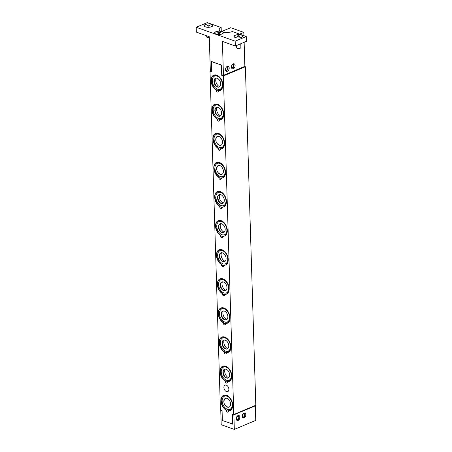 <?xml version="1.0" encoding="UTF-8"?>
<svg xmlns="http://www.w3.org/2000/svg" width="452" height="452" viewBox="0 0 452 452"><rect width="100%" height="100%" fill="white"/><g stroke="black" fill="none" stroke-linecap="round" stroke-linejoin="round"><path stroke-width="0.68" d="M228.695 377.68A5.373 3.486 67.2 0 1 225.102 369.137M224.587 366.871A7.108 4.61 67.2 0 1 230.842 372.634A7.108 4.61 67.2 0 1 229.057 380.211A7.108 4.61 67.2 0 1 228.017 380.448A7.108 4.61 67.2 0 1 221.762 374.685A7.108 4.61 67.2 0 1 223.548 367.109A7.108 4.61 67.2 0 1 224.587 366.871M225.158 369.137A4.74 3.074 67.2 0 1 229.48 373.493A4.74 3.074 67.2 0 1 227.446 378.183A4.74 3.074 67.2 0 1 226.435 378.025A4.74 3.074 67.2 0 1 223.277 370.516A4.74 3.074 67.2 0 1 225.158 369.137M226.797 378.126A5.373 3.486 67.2 0 1 223.457 370.182M226.898 319.479A5.373 3.486 67.2 0 1 223.305 310.936M222.791 308.671A7.108 4.61 67.2 0 1 229.045 314.434A7.108 4.61 67.2 0 1 227.266 322.01A7.108 4.61 67.2 0 1 226.226 322.248A7.108 4.61 67.2 0 1 219.971 316.485A7.108 4.61 67.2 0 1 221.751 308.908A7.108 4.61 67.2 0 1 222.791 308.671M223.367 310.931A4.74 3.074 67.2 0 1 227.684 315.293A4.74 3.074 67.2 0 1 225.65 319.982A4.74 3.074 67.2 0 1 224.638 319.824A4.74 3.074 67.2 0 1 221.48 312.315A4.74 3.074 67.2 0 1 223.367 310.931M225.006 319.926A5.373 3.486 67.2 0 1 221.661 311.976M225.102 261.279A5.373 3.486 67.2 0 1 221.514 252.736M221 250.47A7.108 4.61 67.2 0 1 227.254 256.233A7.108 4.61 67.2 0 1 225.469 263.81A7.108 4.61 67.2 0 1 224.429 264.047A7.108 4.61 67.2 0 1 218.175 258.284A7.108 4.61 67.2 0 1 219.96 250.702A7.108 4.61 67.2 0 1 221 250.47M221.57 252.73A4.74 3.074 67.2 0 1 225.893 257.092A4.74 3.074 67.2 0 1 223.859 261.781A4.74 3.074 67.2 0 1 222.842 261.623A4.74 3.074 67.2 0 1 219.689 254.114A4.74 3.074 67.2 0 1 221.57 252.73M223.209 261.725A5.373 3.486 67.2 0 1 219.87 253.775M223.311 203.078A5.373 3.486 67.2 0 1 219.717 194.535M219.203 192.269A7.108 4.61 67.2 0 1 225.458 198.032A7.108 4.61 67.2 0 1 223.678 205.609A7.108 4.61 67.2 0 1 222.638 205.841A7.108 4.61 67.2 0 1 216.384 200.078A7.108 4.61 67.2 0 1 218.163 192.501A7.108 4.61 67.2 0 1 219.203 192.269M219.779 194.529A4.74 3.074 67.2 0 1 224.096 198.891A4.74 3.074 67.2 0 1 222.062 203.581A4.74 3.074 67.2 0 1 221.051 203.417A4.74 3.074 67.2 0 1 217.892 195.914A4.74 3.074 67.2 0 1 219.779 194.529M221.418 203.524A5.373 3.486 67.2 0 1 218.073 195.575M217.412 134.069A7.108 4.61 67.2 0 1 223.667 139.832A7.108 4.61 67.2 0 1 221.881 147.408A7.108 4.61 67.2 0 1 220.842 147.64A7.108 4.61 67.2 0 1 214.587 141.877A7.108 4.61 67.2 0 1 216.372 134.3A7.108 4.61 67.2 0 1 217.412 134.069M215.966 141.08A4.74 3.074 67.2 0 1 216.101 137.707A4.74 3.074 67.2 0 1 217.983 136.329A4.74 3.074 67.2 0 1 222.305 140.691A4.74 3.074 67.2 0 1 220.271 145.38A4.74 3.074 67.2 0 1 219.254 145.216A4.74 3.074 67.2 0 1 216.751 142.956M219.621 145.324A5.373 3.486 67.2 0 1 218.587 144.634M216.05 138.6A5.373 3.486 67.2 0 1 216.276 137.374M228.729 411.388L226.531 410.597L226.232 409.885A8.266 5.362 67.2 0 1 222.333 405.269L223.107 404.907M222.135 400.851A0.842 0.316 -2.8 0 1 221.226 400.884A8.266 5.362 67.2 0 1 223.763 395.24M230.17 410.478A8.266 5.362 67.2 0 1 228.435 410.676L228.164 410.789A1.582 1.023 67.2 0 1 227.684 412.134A1.582 1.023 67.2 0 1 226.458 411.631A1.582 1.023 67.2 0 1 225.96 410.004L226.232 409.885M221.322 400.901A8.266 5.362 -112.8 0 0 222.429 405.224M227.831 382.29L225.633 381.499L225.333 380.787A8.266 5.362 67.2 0 1 221.435 376.171L222.214 375.81M221.237 371.753A0.842 0.316 -2.8 0 1 220.327 371.787A8.266 5.362 67.2 0 1 222.864 366.143M229.271 381.375A8.266 5.362 67.2 0 1 227.542 381.573L227.266 381.686A1.582 1.023 67.2 0 1 226.785 383.03A1.582 1.023 67.2 0 1 225.559 382.533A1.582 1.023 67.2 0 1 225.062 380.9L225.333 380.787M220.429 371.804A8.266 5.362 -112.8 0 0 221.531 376.126M226.932 353.187L224.734 352.396L224.435 351.684A8.266 5.362 67.2 0 1 220.536 347.068L221.316 346.707M220.344 342.65A0.842 0.316 -2.8 0 1 219.429 342.684A8.266 5.362 67.2 0 1 221.972 337.039M228.379 352.277A8.266 5.362 67.2 0 1 226.644 352.475L226.373 352.588A1.582 1.023 67.2 0 1 225.887 353.933A1.582 1.023 67.2 0 1 224.661 353.43A1.582 1.023 67.2 0 1 224.164 351.803L224.435 351.684M219.531 342.701A8.266 5.362 -112.8 0 0 220.632 347.023M226.04 324.09L223.836 323.299L223.537 322.587A8.266 5.362 67.2 0 1 219.644 317.971L220.418 317.609M219.446 313.552A0.842 0.316 -2.8 0 1 218.531 313.586A8.266 5.362 67.2 0 1 221.073 307.936M227.48 323.174A8.266 5.362 67.2 0 1 225.746 323.372L225.475 323.485A1.582 1.023 67.2 0 1 224.989 324.83A1.582 1.023 67.2 0 1 223.768 324.333A1.582 1.023 67.2 0 1 223.265 322.7L223.537 322.587M218.632 313.603A8.266 5.362 -112.8 0 0 219.734 317.92M225.141 294.986L222.938 294.195L222.644 293.484A8.266 5.362 67.2 0 1 218.745 288.868L219.519 288.506M218.548 284.449A0.842 0.316 -2.8 0 1 217.638 284.483A8.266 5.362 67.2 0 1 220.175 278.839M226.582 294.071A8.266 5.362 67.2 0 1 224.847 294.275L224.576 294.388A1.582 1.023 67.2 0 1 224.096 295.732A1.582 1.023 67.2 0 1 222.87 295.229A1.582 1.023 67.2 0 1 222.367 293.597L222.644 293.484M217.734 284.5A8.266 5.362 -112.8 0 0 218.836 288.822M224.243 265.883L222.045 265.098L221.746 264.386A8.266 5.362 67.2 0 1 217.847 259.77L218.621 259.403M217.649 255.352A0.842 0.316 -2.8 0 1 216.74 255.38A8.266 5.362 67.2 0 1 219.276 249.736M225.684 264.974A8.266 5.362 67.2 0 1 223.949 265.171L223.678 265.284A1.582 1.023 67.2 0 1 223.198 266.629A1.582 1.023 67.2 0 1 221.972 266.132A1.582 1.023 67.2 0 1 221.474 264.499L221.746 264.386M216.841 255.397A8.266 5.362 -112.8 0 0 217.943 259.719M223.344 236.786L221.147 235.995L220.847 235.283A8.266 5.362 67.2 0 1 216.949 230.667L217.728 230.305M216.751 226.249A0.842 0.316 -2.8 0 1 215.841 226.282A8.266 5.362 67.2 0 1 218.384 220.638M224.785 235.871A8.266 5.362 67.2 0 1 223.056 236.068L222.779 236.187A1.582 1.023 67.2 0 1 222.299 237.526A1.582 1.023 67.2 0 1 221.073 237.029A1.582 1.023 67.2 0 1 220.576 235.396L220.847 235.283M215.943 226.299A8.266 5.362 -112.8 0 0 217.045 230.622M222.446 207.683L220.248 206.892L219.949 206.185A8.266 5.362 67.2 0 1 216.05 201.569L216.83 201.202M215.858 197.151A0.842 0.316 -2.8 0 1 214.943 197.179A8.266 5.362 67.2 0 1 217.485 191.535M223.893 206.773A8.266 5.362 67.2 0 1 222.158 206.971L221.887 207.084A1.582 1.023 67.2 0 1 221.401 208.428A1.582 1.023 67.2 0 1 220.18 207.931A1.582 1.023 67.2 0 1 219.678 206.298L219.949 206.185M215.045 197.196A8.266 5.362 -112.8 0 0 216.146 201.519M221.553 178.585L219.35 177.794L219.05 177.082A8.266 5.362 67.2 0 1 215.158 172.466L215.932 172.105M214.96 168.048A0.842 0.316 -2.8 0 1 214.05 168.082A8.266 5.362 67.2 0 1 216.587 162.437M222.994 177.67A8.266 5.362 67.2 0 1 221.26 177.868L220.988 177.986A1.582 1.023 67.2 0 1 220.503 179.325A1.582 1.023 67.2 0 1 219.282 178.828A1.582 1.023 67.2 0 1 218.779 177.195L219.05 177.082M214.146 168.099A8.266 5.362 -112.8 0 0 215.248 172.421M220.655 149.482L218.457 148.691L218.158 147.979A8.266 5.362 67.2 0 1 214.259 143.363L215.033 143.001M214.062 138.945A0.842 0.316 -2.8 0 1 213.152 138.979A8.266 5.362 67.2 0 1 215.689 133.334M222.096 148.572A8.266 5.362 67.2 0 1 220.361 148.77L220.09 148.883A1.582 1.023 67.2 0 1 219.61 150.228A1.582 1.023 67.2 0 1 218.384 149.725A1.582 1.023 67.2 0 1 217.881 148.098L218.158 147.979M213.248 138.996A8.266 5.362 -112.8 0 0 214.355 143.318M219.757 120.385L217.559 119.594L217.259 118.882A8.266 5.362 67.2 0 1 213.361 114.266L214.141 113.904M213.163 109.847A0.842 0.316 -2.8 0 1 212.254 109.881A8.266 5.362 67.2 0 1 214.79 104.237M221.197 119.469A8.266 5.362 67.2 0 1 219.469 119.667L219.192 119.78A1.582 1.023 67.2 0 1 218.712 121.125A1.582 1.023 67.2 0 1 217.485 120.627A1.582 1.023 67.2 0 1 216.988 118.995L217.259 118.882M212.355 109.898A8.266 5.362 -112.8 0 0 213.457 114.22M228.876 389.257A3.497 2.271 67.2 0 1 227.74 391.59A3.497 2.271 67.2 0 1 225.237 390.726A3.497 2.271 67.2 0 1 223.893 387.477A3.497 2.271 67.2 0 1 225.028 385.138A3.497 2.271 67.2 0 1 227.531 386.002A3.497 2.271 67.2 0 1 228.876 389.257M218.858 91.281L216.661 90.49L216.361 89.778A8.266 5.362 67.2 0 1 212.463 85.162L213.242 84.801M212.27 80.744A0.842 0.316 -2.8 0 1 211.355 80.778A8.266 5.362 67.2 0 1 213.898 75.134M220.299 90.372A8.266 5.362 67.2 0 1 218.57 90.569L218.299 90.682A1.582 1.023 67.2 0 1 217.813 92.027A1.582 1.023 67.2 0 1 216.587 91.524A1.582 1.023 67.2 0 1 216.09 89.897A8.266 5.362 67.2 0 1 211.203 82.055A8.266 5.362 67.2 0 1 213.756 75.19A8.266 5.362 67.2 0 1 221.904 80.733A8.266 5.362 67.2 0 1 220.169 90.428A8.266 5.362 67.2 0 1 218.299 90.682M211.457 80.795A8.266 5.362 -112.8 0 0 212.559 85.117M242.583 416.252L242.153 416.1L242.521 415.913A1.582 1.034 109.6 0 1 243.012 414.365A1.582 1.034 109.6 0 1 244.153 413.885A1.582 1.034 109.6 0 1 244.6 415.721A1.582 1.034 109.6 0 1 243.091 416.857A1.582 1.034 109.6 0 1 242.583 416.252L242.17 416.552M242.232 416.546A2.107 1.379 109.6 0 0 243.628 417.332A2.107 1.379 109.6 0 0 244.922 415.834A2.107 1.379 109.6 0 0 244.871 413.857A2.107 1.379 109.6 0 0 242.939 413.879M244.312 412.97A2.633 1.723 -70.4 0 1 244.504 413.235L244.871 413.857M243.628 417.332L242.956 417.586A2.633 1.723 -70.4 0 1 242.639 417.665M243.922 413.083A2.633 1.723 -70.4 0 1 244.882 413.026A2.633 1.723 -70.4 0 1 245.622 416.083A2.633 1.723 -70.4 0 1 243.114 417.987A2.633 1.723 -70.4 0 1 242.199 415.608A2.633 1.723 -70.4 0 1 243.922 413.083M236.667 418.738L236.238 418.586L236.611 418.399A1.582 1.034 109.6 0 1 237.102 416.851A1.582 1.034 109.6 0 1 238.244 416.371A1.582 1.034 109.6 0 1 238.684 418.207A1.582 1.034 109.6 0 1 237.181 419.343A1.582 1.034 109.6 0 1 236.667 418.738L236.26 419.038M236.323 419.032A2.107 1.379 109.6 0 0 237.718 419.818A2.107 1.379 109.6 0 0 239.012 418.32A2.107 1.379 109.6 0 0 238.955 416.343A2.107 1.379 109.6 0 0 237.029 416.365M238.402 415.456A2.633 1.723 -70.4 0 1 238.594 415.721L238.955 416.343M237.718 419.818L237.046 420.066A2.633 1.723 -70.4 0 1 236.724 420.151M238.012 415.563A2.633 1.723 -70.4 0 1 238.972 415.512A2.633 1.723 -70.4 0 1 239.713 418.569A2.633 1.723 -70.4 0 1 237.204 420.473A2.633 1.723 -70.4 0 1 236.289 418.094A2.633 1.723 -70.4 0 1 238.012 415.563M211.491 61.523L211.615 71.789L210.005 71.213L220.44 409.749L222.056 410.326L222.367 420.513L232.712 424.027L232.413 414.326L232.808 414.162M222.062 410.636L220.751 410.167L221.147 410.004M254.821 405.67L255.301 405.839L233.876 414.851L234.322 429.4L221.203 424.722L220.751 410.167M233.876 414.851L232.413 414.326M234.322 429.4L255.753 420.388L255.301 405.839M232.108 64.828A1.582 1.034 -70.4 0 1 233.051 64.557A1.582 1.034 -70.4 0 1 233.498 66.393A1.582 1.034 -70.4 0 1 231.989 67.534A1.582 1.034 -70.4 0 1 231.435 66.726M232.955 64.009A2.107 1.379 -70.4 0 1 233.769 64.529A2.107 1.379 -70.4 0 1 233.82 66.506A2.107 1.379 -70.4 0 1 232.526 68.003A2.107 1.379 -70.4 0 1 231.571 67.896M233.351 63.828A2.633 1.723 -70.4 0 1 233.401 63.907L233.769 64.529M226.198 67.314A1.582 1.034 -70.4 0 1 227.141 67.043A1.582 1.034 -70.4 0 1 227.582 68.879A1.582 1.034 -70.4 0 1 226.079 70.015A1.582 1.034 -70.4 0 1 225.52 69.212M227.045 66.495A2.107 1.379 -70.4 0 1 227.853 67.015A2.107 1.379 -70.4 0 1 227.91 68.992A2.107 1.379 -70.4 0 1 226.616 70.489A2.107 1.379 -70.4 0 1 225.661 70.382M227.441 66.314A2.633 1.723 -70.4 0 1 227.492 66.393L227.853 67.015M204.587 26.498A4.215 1.633 178.2 0 1 204.247 25.877A4.215 1.633 178.2 0 1 204.247 25.804M205.496 26.843A4.215 1.633 178.2 0 1 204.242 25.73A4.215 1.633 178.2 0 1 206.801 24.142A4.215 1.633 178.2 0 1 211.406 24.363A4.215 1.633 178.2 0 1 212.66 25.476A4.215 1.633 178.2 0 1 210.101 27.063A4.215 1.633 178.2 0 1 205.496 26.843M212.66 25.544A4.215 1.633 178.2 0 1 212.666 25.617A4.215 1.633 178.2 0 1 212.361 26.256M209.304 37.606A2.107 0.819 178.2 0 1 207.321 37.448A2.107 0.819 178.2 0 1 206.897 37.228L207.321 37.561A1.655 0.644 -1.8 0 0 209.31 37.844M206.897 37.228A2.107 0.819 178.2 0 1 206.694 36.889L206.66 35.787M208.067 26.182L206.988 25.798L207.366 25.216L208.835 25.024L209.914 25.408L209.53 25.99L208.067 26.182M207.389 25.945L207.366 25.216M208.864 26.08L208.835 25.024M223.22 32.759A4.215 1.633 178.2 0 1 223.226 32.832A4.215 1.633 178.2 0 1 222.926 33.471M215.152 33.708A4.215 1.633 178.2 0 1 214.807 33.092A4.215 1.633 178.2 0 1 214.807 33.019M221.972 31.572A4.215 1.633 178.2 0 1 223.226 32.685A4.215 1.633 178.2 0 1 220.661 34.279A4.215 1.633 178.2 0 1 216.056 34.058A4.215 1.633 178.2 0 1 214.802 32.945A4.215 1.633 178.2 0 1 217.367 31.352A4.215 1.633 178.2 0 1 221.972 31.572M219.395 32.233L220.48 32.623L220.096 33.205L218.632 33.397L217.548 33.013L217.932 32.431L219.395 32.233L219.429 33.29M217.954 33.154L217.932 32.431M221.277 31.38L221.158 27.555A7.899 3.068 178.2 0 0 219.248 29.64A7.899 3.068 178.2 0 0 220.395 31.171L220.536 31.397M221.158 27.555L207.276 22.6L196.196 27.261L235.181 41.172L246.267 36.51L232.384 31.555A7.899 3.068 178.2 0 1 223.135 32.148L222.921 32.245M242.651 36.245A4.215 1.633 178.2 0 1 242.656 36.318A4.215 1.633 178.2 0 1 242.351 36.957M234.582 37.194A4.215 1.633 178.2 0 1 234.238 36.578A4.215 1.633 178.2 0 1 234.238 36.505M241.396 35.058A4.215 1.633 178.2 0 1 242.651 36.171A4.215 1.633 178.2 0 1 240.091 37.765A4.215 1.633 178.2 0 1 235.486 37.544A4.215 1.633 178.2 0 1 234.232 36.431A4.215 1.633 178.2 0 1 236.791 34.838A4.215 1.633 178.2 0 1 241.396 35.058M236.888 47.929L237.311 48.257A1.655 0.644 -1.8 0 0 237.639 48.432A1.655 0.644 -1.8 0 0 240.311 48.166L240.707 47.81A2.107 0.819 178.2 0 1 237.311 48.149A2.107 0.819 178.2 0 1 236.888 47.929A2.107 0.819 178.2 0 1 236.684 47.59L236.616 45.477M240.78 43.731L240.893 47.46A2.107 0.819 178.2 0 1 240.707 47.81M238.825 35.719L239.91 36.109L239.526 36.685L238.063 36.883L236.978 36.499L237.362 35.917L238.825 35.719L238.859 36.776M237.385 36.64L237.362 35.917M246.267 36.51L246.413 41.358L235.334 46.019L222.401 41.403L223.446 75.354L244.871 66.348L244.131 42.319M211.598 71.128L210.327 70.676L209.276 36.725L196.343 32.109L196.196 27.261M205.338 24.493A4.373 1.695 -1.8 0 0 204.513 26.442A4.373 1.695 -1.8 0 0 208.502 27.301A4.373 1.695 -1.8 0 0 212.434 26.193A4.373 1.695 -1.8 0 0 210.92 24.137A4.373 1.695 -1.8 0 0 205.338 24.493M220.395 31.171A4.373 1.695 -1.8 0 0 215.74 31.781A4.373 1.695 -1.8 0 0 215.073 33.651A4.373 1.695 -1.8 0 0 219.067 34.51A4.373 1.695 -1.8 0 0 223 33.408A4.373 1.695 -1.8 0 0 223.135 32.148M235.334 35.194A4.373 1.695 -1.8 0 0 234.503 37.137A4.373 1.695 -1.8 0 0 238.498 37.996A4.373 1.695 -1.8 0 0 242.425 36.894A4.373 1.695 -1.8 0 0 240.91 34.838A4.373 1.695 -1.8 0 0 235.334 35.194M235.334 46.019L235.181 41.172M243.927 35.674L243.826 32.397L239.656 34.149M243.826 32.397L230.706 27.713L221.717 31.493M229.644 32.245A5.034 1.955 -1.8 0 0 225.288 32.431M211.304 61.602L221.683 65.133L221.983 74.834L223.446 75.354M233.345 68.738A2.633 1.723 -70.4 0 1 232.384 68.789A2.633 1.723 -70.4 0 1 231.65 65.732A2.633 1.723 -70.4 0 1 234.153 63.834A2.633 1.723 -70.4 0 1 235.074 66.207A2.633 1.723 -70.4 0 1 233.345 68.738M227.435 71.224A2.633 1.723 -70.4 0 1 226.475 71.275A2.633 1.723 -70.4 0 1 225.734 68.218A2.633 1.723 -70.4 0 1 228.243 66.32A2.633 1.723 -70.4 0 1 229.158 68.693A2.633 1.723 -70.4 0 1 227.435 71.224M221.649 65.122L211.525 61.512M225.96 410.004A8.266 5.362 67.2 0 1 221.073 402.161A8.266 5.362 67.2 0 1 223.627 395.297A8.266 5.362 67.2 0 1 231.774 400.839A8.266 5.362 67.2 0 1 230.034 410.535A8.266 5.362 67.2 0 1 228.164 410.789M225.062 380.9A8.266 5.362 67.2 0 1 220.175 373.058A8.266 5.362 67.2 0 1 222.729 366.193A8.266 5.362 67.2 0 1 230.876 371.736A8.266 5.362 67.2 0 1 229.136 381.437A8.266 5.362 67.2 0 1 227.266 381.686M224.164 351.803A8.266 5.362 67.2 0 1 219.276 343.961A8.266 5.362 67.2 0 1 221.83 337.096A8.266 5.362 67.2 0 1 229.978 342.639A8.266 5.362 67.2 0 1 228.243 352.334A8.266 5.362 67.2 0 1 226.373 352.588M223.265 322.7A8.266 5.362 67.2 0 1 218.384 314.858A8.266 5.362 67.2 0 1 220.938 307.993A8.266 5.362 67.2 0 1 229.085 313.535A8.266 5.362 67.2 0 1 227.345 323.236A8.266 5.362 67.2 0 1 225.475 323.485M222.367 293.597A8.266 5.362 67.2 0 1 217.485 285.76A8.266 5.362 67.2 0 1 220.039 278.895A8.266 5.362 67.2 0 1 228.187 284.432A8.266 5.362 67.2 0 1 226.446 294.133A8.266 5.362 67.2 0 1 224.576 294.388M221.474 264.499A8.266 5.362 67.2 0 1 216.587 256.657A8.266 5.362 67.2 0 1 219.141 249.792A8.266 5.362 67.2 0 1 227.288 255.335A8.266 5.362 67.2 0 1 225.548 265.036A8.266 5.362 67.2 0 1 223.678 265.284M220.576 235.396A8.266 5.362 67.2 0 1 215.689 227.559A8.266 5.362 67.2 0 1 218.243 220.689A8.266 5.362 67.2 0 1 226.39 226.232A8.266 5.362 67.2 0 1 224.65 235.933A8.266 5.362 67.2 0 1 222.779 236.187M219.678 206.298A8.266 5.362 67.2 0 1 214.796 198.456A8.266 5.362 67.2 0 1 217.344 191.591A8.266 5.362 67.2 0 1 225.492 197.134A8.266 5.362 67.2 0 1 223.757 206.83A8.266 5.362 67.2 0 1 221.887 207.084M218.779 177.195A8.266 5.362 67.2 0 1 213.898 169.359A8.266 5.362 67.2 0 1 216.451 162.488A8.266 5.362 67.2 0 1 224.599 168.031A8.266 5.362 67.2 0 1 222.859 177.732A8.266 5.362 67.2 0 1 220.988 177.986M217.881 148.098A8.266 5.362 67.2 0 1 212.999 140.256A8.266 5.362 67.2 0 1 215.553 133.391A8.266 5.362 67.2 0 1 223.7 138.933A8.266 5.362 67.2 0 1 221.96 148.629A8.266 5.362 67.2 0 1 220.09 148.883M216.988 118.995A8.266 5.362 67.2 0 1 212.101 111.152A8.266 5.362 67.2 0 1 214.655 104.288A8.266 5.362 67.2 0 1 222.802 109.83A8.266 5.362 67.2 0 1 221.062 119.531A8.266 5.362 67.2 0 1 219.192 119.78M232.492 424.123L232.175 413.936L233.786 414.512L223.35 75.976L221.74 75.399L221.423 65.212M233.786 414.512L255.804 405.252L245.368 66.715L223.35 75.976M244.622 66.45L245.368 66.715M210.005 71.213L210.841 70.862M221.74 75.399L222.576 75.049M219.723 86.677A5.373 3.486 67.2 0 1 216.129 78.134M215.615 75.868A7.108 4.61 67.2 0 1 221.87 81.631A7.108 4.61 67.2 0 1 220.084 89.208A7.108 4.61 67.2 0 1 219.045 89.439A7.108 4.61 67.2 0 1 212.796 83.676A7.108 4.61 67.2 0 1 214.576 76.1A7.108 4.61 67.2 0 1 215.615 75.868M216.186 78.128A4.74 3.074 67.2 0 1 220.508 82.49A4.74 3.074 67.2 0 1 218.474 87.18A4.74 3.074 67.2 0 1 217.463 87.016A4.74 3.074 67.2 0 1 214.304 79.507A4.74 3.074 67.2 0 1 216.186 78.128M217.824 87.123A5.373 3.486 67.2 0 1 214.485 79.173M220.616 115.774A5.373 3.486 67.2 0 1 217.028 107.231M216.514 104.966A7.108 4.61 67.2 0 1 222.768 110.729A7.108 4.61 67.2 0 1 220.983 118.305A7.108 4.61 67.2 0 1 219.943 118.543A7.108 4.61 67.2 0 1 213.689 112.78A7.108 4.61 67.2 0 1 215.474 105.203A7.108 4.61 67.2 0 1 216.514 104.966M217.084 107.231A4.74 3.074 67.2 0 1 221.407 111.587A4.74 3.074 67.2 0 1 219.373 116.277A4.74 3.074 67.2 0 1 218.361 116.119A4.74 3.074 67.2 0 1 215.203 108.61A4.74 3.074 67.2 0 1 217.084 107.231M218.723 116.22A5.373 3.486 67.2 0 1 215.384 108.277M218.31 163.166A7.108 4.61 67.2 0 1 224.559 168.929A7.108 4.61 67.2 0 1 222.779 176.506A7.108 4.61 67.2 0 1 221.74 176.743A7.108 4.61 67.2 0 1 215.485 170.98A7.108 4.61 67.2 0 1 217.265 163.404A7.108 4.61 67.2 0 1 218.31 163.166M216.864 170.178A4.74 3.074 67.2 0 1 216.994 166.811A4.74 3.074 67.2 0 1 218.881 165.432A4.74 3.074 67.2 0 1 223.203 169.788A4.74 3.074 67.2 0 1 221.169 174.478A4.74 3.074 67.2 0 1 220.152 174.319A4.74 3.074 67.2 0 1 217.649 172.059M220.519 174.427A5.373 3.486 67.2 0 1 219.486 173.732M216.949 167.698A5.373 3.486 67.2 0 1 217.175 166.477M224.209 232.181A5.373 3.486 67.2 0 1 220.616 223.638M220.101 221.367A7.108 4.61 67.2 0 1 226.356 227.13A7.108 4.61 67.2 0 1 224.571 234.707A7.108 4.61 67.2 0 1 223.531 234.944A7.108 4.61 67.2 0 1 217.282 229.181A7.108 4.61 67.2 0 1 219.062 221.604A7.108 4.61 67.2 0 1 220.101 221.367M220.672 223.633A4.74 3.074 67.2 0 1 224.994 227.989A4.74 3.074 67.2 0 1 222.96 232.684A4.74 3.074 67.2 0 1 221.949 232.52A4.74 3.074 67.2 0 1 218.791 225.011A4.74 3.074 67.2 0 1 220.672 223.633M222.311 232.627A5.373 3.486 67.2 0 1 218.971 224.678M226 290.382A5.373 3.486 67.2 0 1 222.407 281.839M221.898 279.568A7.108 4.61 67.2 0 1 228.147 285.331A7.108 4.61 67.2 0 1 226.367 292.913A7.108 4.61 67.2 0 1 225.328 293.145A7.108 4.61 67.2 0 1 219.073 287.382A7.108 4.61 67.2 0 1 220.858 279.805A7.108 4.61 67.2 0 1 221.898 279.568M222.469 281.833A4.74 3.074 67.2 0 1 226.791 286.195A4.74 3.074 67.2 0 1 224.757 290.885A4.74 3.074 67.2 0 1 223.74 290.721A4.74 3.074 67.2 0 1 220.582 283.212A4.74 3.074 67.2 0 1 222.469 281.833M224.107 290.828A5.373 3.486 67.2 0 1 220.762 282.879M227.797 348.582A5.373 3.486 67.2 0 1 224.203 340.04M223.689 337.774A7.108 4.61 67.2 0 1 229.944 343.537A7.108 4.61 67.2 0 1 228.164 351.114A7.108 4.61 67.2 0 1 227.119 351.345A7.108 4.61 67.2 0 1 220.87 345.582A7.108 4.61 67.2 0 1 222.65 338.006A7.108 4.61 67.2 0 1 223.689 337.774M224.26 340.034A4.74 3.074 67.2 0 1 228.582 344.396A4.74 3.074 67.2 0 1 226.548 349.085A4.74 3.074 67.2 0 1 225.537 348.921A4.74 3.074 67.2 0 1 222.378 341.413A4.74 3.074 67.2 0 1 224.26 340.034M225.904 349.029A5.373 3.486 67.2 0 1 222.559 341.079M225.486 395.975A7.108 4.61 67.2 0 1 231.74 401.738A7.108 4.61 67.2 0 1 229.955 409.314A7.108 4.61 67.2 0 1 228.915 409.546A7.108 4.61 67.2 0 1 222.661 403.783A7.108 4.61 67.2 0 1 224.446 396.206A7.108 4.61 67.2 0 1 225.486 395.975M224.039 402.986A4.74 3.074 67.2 0 1 224.175 399.613A4.74 3.074 67.2 0 1 226.056 398.235A4.74 3.074 67.2 0 1 230.379 402.596A4.74 3.074 67.2 0 1 228.345 407.286A4.74 3.074 67.2 0 1 227.328 407.122A4.74 3.074 67.2 0 1 224.825 404.862M227.695 407.229A5.373 3.486 67.2 0 1 226.661 406.54M224.124 400.5A5.373 3.486 67.2 0 1 224.35 399.28M223.734 367.035A7.108 4.61 67.2 0 1 223.915 366.951A7.108 4.61 67.2 0 1 224.955 366.719A7.108 4.61 67.2 0 1 229.576 369.386M231.644 374.307A7.108 4.61 67.2 0 1 229.43 380.059A7.108 4.61 67.2 0 1 229.243 380.126M221.943 308.835A7.108 4.61 67.2 0 1 222.124 308.75A7.108 4.61 67.2 0 1 223.164 308.518A7.108 4.61 67.2 0 1 227.785 311.185M229.853 316.106A7.108 4.61 67.2 0 1 227.633 321.858A7.108 4.61 67.2 0 1 227.446 321.926M220.147 250.634A7.108 4.61 67.2 0 1 220.327 250.549A7.108 4.61 67.2 0 1 221.367 250.312A7.108 4.61 67.2 0 1 225.989 252.984M228.057 257.906A7.108 4.61 67.2 0 1 225.842 263.657A7.108 4.61 67.2 0 1 225.65 263.725M218.35 192.433A7.108 4.61 67.2 0 1 218.536 192.349A7.108 4.61 67.2 0 1 219.576 192.111A7.108 4.61 67.2 0 1 224.198 194.784M226.266 199.705A7.108 4.61 67.2 0 1 224.045 205.451A7.108 4.61 67.2 0 1 223.859 205.524M216.559 134.233A7.108 4.61 67.2 0 1 216.74 134.148A7.108 4.61 67.2 0 1 217.779 133.911A7.108 4.61 67.2 0 1 222.401 136.583M224.469 141.504A7.108 4.61 67.2 0 1 222.248 147.25A7.108 4.61 67.2 0 1 222.062 147.324M214.762 76.032A7.108 4.61 67.2 0 1 214.949 75.947A7.108 4.61 67.2 0 1 215.988 75.71A7.108 4.61 67.2 0 1 220.604 78.382M222.672 83.304A7.108 4.61 67.2 0 1 220.457 89.05A7.108 4.61 67.2 0 1 220.271 89.123M215.66 105.13A7.108 4.61 67.2 0 1 215.841 105.045A7.108 4.61 67.2 0 1 216.881 104.813A7.108 4.61 67.2 0 1 221.503 107.48M223.57 112.401A7.108 4.61 67.2 0 1 221.356 118.153A7.108 4.61 67.2 0 1 221.169 118.221M217.457 163.33A7.108 4.61 67.2 0 1 217.638 163.245A7.108 4.61 67.2 0 1 218.678 163.014A7.108 4.61 67.2 0 1 223.299 165.686M225.367 170.602A7.108 4.61 67.2 0 1 223.147 176.353A7.108 4.61 67.2 0 1 222.96 176.427M219.248 221.531A7.108 4.61 67.2 0 1 219.429 221.446A7.108 4.61 67.2 0 1 220.474 221.214A7.108 4.61 67.2 0 1 225.09 223.887M227.158 228.802A7.108 4.61 67.2 0 1 224.943 234.554A7.108 4.61 67.2 0 1 224.757 234.628M221.045 279.731A7.108 4.61 67.2 0 1 221.226 279.652A7.108 4.61 67.2 0 1 222.265 279.415A7.108 4.61 67.2 0 1 226.887 282.088M228.955 287.003A7.108 4.61 67.2 0 1 226.734 292.755A7.108 4.61 67.2 0 1 226.548 292.828M222.836 337.938A7.108 4.61 67.2 0 1 223.022 337.853A7.108 4.61 67.2 0 1 224.062 337.616A7.108 4.61 67.2 0 1 228.678 340.288M230.752 345.209A7.108 4.61 67.2 0 1 228.531 350.955A7.108 4.61 67.2 0 1 228.345 351.029M224.633 396.138A7.108 4.61 67.2 0 1 224.813 396.054A7.108 4.61 67.2 0 1 225.853 395.816A7.108 4.61 67.2 0 1 230.475 398.489M232.543 403.41A7.108 4.61 67.2 0 1 230.322 409.156A7.108 4.61 67.2 0 1 230.136 409.229M225.237 398.449A5.266 5.266 0 0 0 228.904 407.179M229.057 380.211L229.43 380.059M223.548 367.109L223.915 366.951M223.441 340.249A5.266 5.266 0 0 0 227.113 348.978M227.266 322.01L227.633 321.858M221.751 308.908L222.124 308.75M221.644 282.048A5.266 5.266 0 0 0 225.316 290.777M225.469 263.81L225.842 263.657M219.96 250.702L220.327 250.549M219.853 223.847A5.266 5.266 0 0 0 223.52 232.577M223.678 205.609L224.045 205.451M218.163 192.501L218.536 192.349M218.056 165.647A5.266 5.266 0 0 0 221.729 174.376M221.881 147.408L222.248 147.25M216.372 134.3L216.74 134.148M216.265 107.446A5.266 5.266 0 0 0 219.932 116.175M215.367 78.343A5.266 5.266 0 0 0 219.039 87.072M228.153 409.501L230.622 409.546L232.481 407.348M227.616 395.777L224.746 395.568L223.045 397.364M227.254 380.403L229.723 380.448L231.582 378.245M226.718 366.679L223.847 366.465L222.147 368.261M226.356 351.3L228.831 351.345L230.689 349.147M225.825 337.576L222.949 337.367L221.254 339.164M225.458 322.203L227.932 322.242L229.791 320.044M224.927 308.479L222.051 308.264L220.356 310.061M224.559 293.099L227.034 293.145L228.893 290.941M224.028 279.376L221.158 279.166L219.457 280.963M223.667 264.002L226.136 264.041L227.994 261.844M223.13 250.278L220.26 250.063L218.559 251.86M222.768 234.899L225.243 234.944L227.096 232.74M222.231 221.175L219.361 220.966L217.661 222.763M221.87 205.801L224.345 205.841L226.203 203.643M221.339 192.072L218.463 191.863L216.768 193.659M220.971 176.698L223.446 176.743L225.305 174.54M220.44 162.974L217.57 162.765L215.87 164.562M220.073 147.595L222.548 147.64L224.407 145.442M219.542 133.871L216.672 133.662L214.971 135.459M219.18 118.497L221.649 118.543L223.508 116.339M218.644 104.774L215.773 104.559L214.073 106.361M218.282 89.394L220.757 89.439L222.61 87.242M217.751 75.67L214.875 75.461L213.18 77.258M232.526 68.003L231.853 68.258M226.616 70.489L225.943 70.744M220.084 89.208L220.457 89.05M214.576 76.1L214.949 75.947M220.983 118.305L221.356 118.153M215.474 105.203L215.841 105.045M217.163 136.544A5.266 5.266 0 0 0 220.83 145.273M222.779 176.506L223.147 176.353M217.265 163.404L217.638 163.245M218.954 194.744A5.266 5.266 0 0 0 222.627 203.473M224.571 234.707L224.943 234.554M219.062 221.604L219.429 221.446M220.751 252.95A5.266 5.266 0 0 0 224.418 261.674M226.367 292.913L226.734 292.755M220.858 279.805L221.226 279.652M222.542 311.151A5.266 5.266 0 0 0 226.215 319.875M228.164 351.114L228.531 350.955M222.65 338.006L223.022 337.853M224.339 369.352A5.266 5.266 0 0 0 228.006 378.081M229.955 409.314L230.322 409.156M224.446 396.206L224.813 396.054"/></g></svg>

